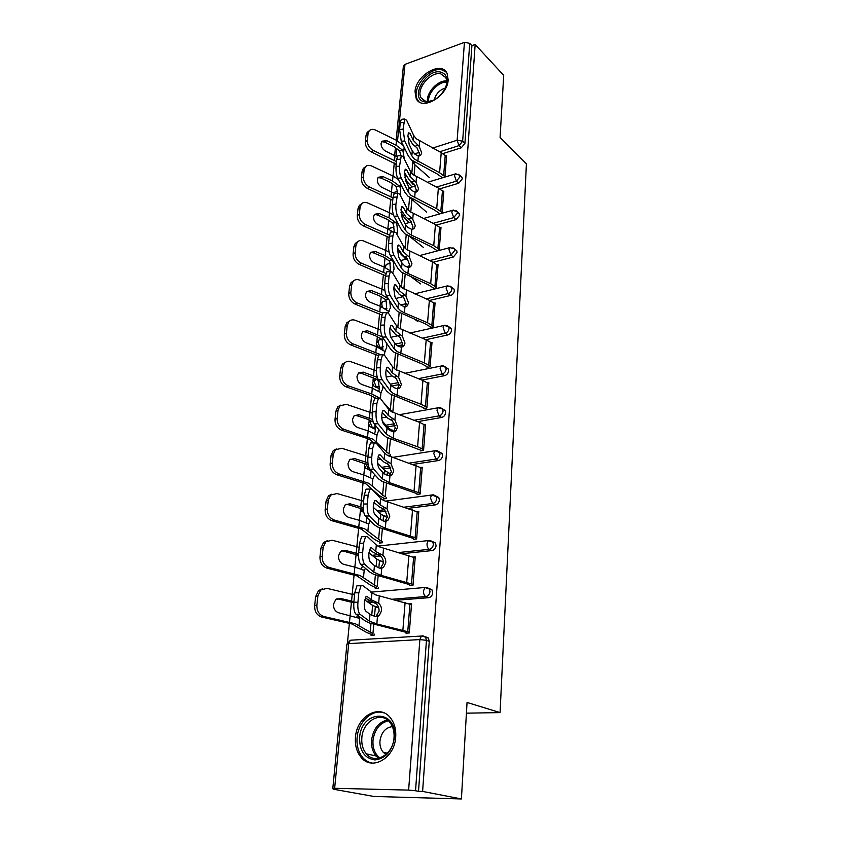 <?xml version="1.0" encoding="UTF-8"?>
<svg xmlns="http://www.w3.org/2000/svg" width="841" height="841" viewBox="0 0 841 841"><rect width="100%" height="100%" fill="white"/><g stroke="black" fill="none" stroke-linecap="round" stroke-linejoin="round"><path stroke-width="1.26" d="M415.023 91.627L416.2 98.597C421.656 111.296 447.622 96.379 448.169 79.916L447.055 73.304C441.462 60.363 415.706 75.364 415.023 91.627M355.47 737.252C354.849 745.347 356.731 752.043 361.104 757.352C371.932 771.25 394.734 758.151 395.701 737.073C396.185 729.357 394.418 722.945 390.413 717.836C379.501 703.318 356.689 716.28 355.47 737.252M396.153 140.153L403.375 66.166L404.973 64.379L464.442 42.355L469.741 43.343L471.906 45.677L475.165 44.478L503.706 75.343L500.08 137.419L526.413 163.816L500.069 712.6L467.049 702.456L461.404 798.95L373.835 796.448L333.183 789.184L336.915 789.279L332.815 788.438L334.644 788.29L408.631 790.109L419.869 639.581L348.7 643.628L334.644 788.29M394.271 163.038L393.01 176.021L371.69 166.034C369.073 164.91 366.96 165.204 365.351 166.896L364.142 169.914L362.114 171.354L363.333 168.347L365.036 167.128M392.295 183.359L391.475 191.769M390.75 199.128L389.425 212.699L367.769 203.007C365.162 201.935 363.039 202.261 361.409 203.964L360.095 207.17L358.056 208.547L359.37 205.351L361.304 204.037M388.71 220.09L387.848 228.889L378.177 224.642C375.033 222.907 373.478 220.289 373.499 216.778L374.529 214.266L379.291 213.551L377.231 214.897L386.871 219.175L392.589 223.033L395.985 222.707L388.941 217.84L379.291 213.551M387.123 236.289L385.746 250.397L363.743 241.02C361.146 240 359.023 240.358 357.351 242.071L355.932 245.488L353.872 246.791L355.291 243.385L357.414 241.998M385.031 257.83L384.221 266.029M383.401 274.481L381.972 289.157L359.601 280.106C357.026 279.149 354.891 279.538 353.199 281.251L351.654 284.899L349.572 286.129L351.118 282.492L353.378 281.062M381.236 296.631L380.584 303.338M379.564 313.756L378.082 329.02L355.344 320.326C352.789 319.433 350.655 319.843 348.931 321.556L347.249 325.456L345.146 326.613L346.828 322.723L349.257 321.23M377.346 336.537L376.852 341.656M376.516 345.01L376.358 346.618M375.633 354.166L374.077 370.04L350.96 361.725C348.426 360.894 346.292 361.336 344.537 363.039L342.718 367.202L340.594 368.284L342.424 364.121L345.041 362.576M373.341 377.598L373.005 381.036M372.679 384.432L372.311 388.153M371.575 395.743L369.956 412.258M369.22 419.869L369.052 421.53M368.715 424.957L368.137 430.918L357.635 427.491C354.219 425.977 352.547 423.223 352.6 419.207L354.156 415.727L358.928 414.697L356.763 415.664L367.223 419.133L373.246 422.024M367.391 438.539L365.719 455.738M364.658 466.639L363.838 474.965L353.157 471.738C349.688 470.277 347.974 467.491 348.037 463.37L349.74 459.628L354.492 458.555L352.295 459.428L368.19 464.863M363.091 482.629L361.346 500.542L336.999 493.541L330.66 495.055L328.274 500.206L326.098 500.994L328.474 495.864L331.838 494.161M360.474 509.53L359.412 520.348L348.531 517.341C344.999 515.932 343.275 513.115 343.338 508.879L345.199 504.863L349.909 503.748L347.701 504.516L363.344 509.331M358.665 528.064L356.847 546.713L332.058 540.216L325.782 541.783L323.165 547.323L320.957 548.006L323.575 542.477L327.254 540.731M356.09 554.45L354.849 567.139L343.769 564.353C340.185 563.018 338.418 560.159 338.492 555.806L340.531 551.496L345.199 550.34L342.96 551.013L358.55 555.323M354.093 574.887L352.2 594.335L326.96 588.364L320.768 589.972L317.887 595.933L315.659 596.5L318.539 590.55L322.566 588.784M351.433 602.103L350.14 615.402M349.383 623.192L347.522 642.251M333.246 788.606L333.183 789.184M466.419 713.168L500.069 712.6M425.683 636.826L428.416 638.14L429.257 641.336L418.513 791.328L422.613 791.423L461.404 798.95M429.257 641.336L426.45 640.316L415.538 790.75L418.513 791.328M415.538 790.75L408.631 790.109M475.165 44.478L422.613 791.423M409.43 603.891L411.575 603.733L409.283 632.979L405.972 633.178M374.298 634.146L374.213 635.113L371.028 635.302L371.112 634.345M376.705 607.244L376.779 606.393L374.876 606.54M461.099 176.358L462.382 178.755L458.723 183.222L439.769 188.847M471.906 45.677L464.915 143.359L461.299 147.785L442.871 153.598M414.949 162.408L413.225 162.944M439.181 213.919L442.103 213.088L443.817 191.117L443.081 191.338M411.165 221.257L411.112 221.877L408.284 222.676L408.358 221.877M455.517 249.745L456.768 250.786L457.094 252.468L453.352 257.01L433.168 262.234M433.273 288.558L436.258 287.822L438.077 264.631L437.225 264.852M402.198 296.158L401.672 295.853M383.023 349.068L381.688 349.215M380.132 348.3L379.018 347.522M448.915 327.202L451.123 328.421L451.522 330.334C451.133 332.721 449.851 334.266 447.664 334.97L425.872 339.722M402.587 344.799L397.593 345.893M427.018 367.412L430.087 366.792L432.011 342.276L431.002 342.497M375.37 429.036L371.68 427.649M442.765 409.273L445.141 410.534L445.625 412.731C445.225 415.244 443.901 416.821 441.662 417.462L417.662 421.656M395.133 425.588L387.543 426.913M420.416 450.86L423.559 450.356L425.588 424.4L424.369 424.61M390.319 454.75L390.235 455.643L388.542 455.917M392.453 430.823L392.516 430.108L391.507 430.277M436.185 496.222L438.771 497.525L439.37 500.069C438.949 502.718 437.593 504.327 435.291 504.884L408.074 508.385M386.008 511.212L378.639 512.158M413.404 539.291L416.631 538.934L418.786 511.402L417.231 511.601M382.55 541.814L382.466 542.739L379.354 543.086L379.438 542.161M384.81 516.458L384.884 515.68L383.538 515.848M429.194 588.532L431.98 589.835L432.726 592.789C432.295 595.596 430.897 597.236 428.532 597.699L396.016 600.274M372.416 602.135L368.369 602.461M378.482 587.291L378.397 588.237L375.254 588.511L375.338 587.565M380.815 561.178L380.889 560.369L379.302 560.527M409.746 585.525L413.015 585.241L415.233 556.868L413.436 557.057M432.705 541.678L435.428 542.992L436.101 545.725C435.67 548.458 434.292 550.077 431.959 550.582L402.482 553.662M380.479 568.327L383.307 563.312C383.454 560.306 382.508 557.856 380.447 555.975L373.73 556.658M386.492 497.651L386.408 498.555L383.338 498.976L383.422 498.072M388.689 473.02L388.752 472.274L387.596 472.453M416.957 494.424L420.153 493.993L422.235 467.27L420.868 467.47M371.165 470.76L367.885 469.415M439.528 452.111L441.998 453.394L442.545 455.759C442.135 458.345 440.789 459.932 438.518 460.532L413.089 464.39M390.813 467.775L383.223 468.931M423.769 408.537L426.871 407.98L428.847 382.76L427.743 382.97M379.323 388.489L375.401 387.028M445.888 367.654L448.179 368.894L448.61 370.944C448.221 373.393 446.918 374.949 444.71 375.622L421.898 380.111M399.055 384.61L391.759 386.04M430.193 327.433L433.22 326.76L435.081 302.918L434.156 303.138M452.584 287.969L453.993 289.062L454.35 290.86C453.972 293.183 452.7 294.707 450.545 295.454L429.625 300.447M405.572 306.187L403.501 306.681M407.17 258.429L405.005 258.996L405.078 258.187M436.269 250.734L439.223 249.945L440.989 227.385L440.19 227.596M458.356 212.563L459.775 215.107L456.074 219.617L436.542 225.052M411.543 186.523L411.491 187.154M414.287 186.313L414.34 185.672M444.921 177.052L446.582 155.806L445.888 156.016M369.998 614.308L365.877 611.207C364.563 609.736 364.037 606.708 364.321 602.135L365.961 596.732L367.233 596.553L371.323 599.791L378.65 603.291C380.742 605.173 381.709 607.665 381.551 610.776L379.196 615.654L377.472 616.569L375.275 616.579L369.998 614.308L369.378 621.152L376.821 623.927L409.357 632.096M406.045 632.306L369.22 622.918L365.415 621.078L355.964 614.182C354.187 612.248 353.483 608.253 353.861 602.188L357.919 602.24L358.813 592.842L360.978 585.799L362.713 585.578L375.065 594.713L411.491 604.7M375.853 616.695L379.06 611.26C379.217 608.169 378.25 605.678 376.169 603.806L365.204 598.025M358.813 592.842L354.776 592.789L353.861 602.188M354.776 592.789L356.952 585.757L358.708 585.536M357.919 602.24C357.541 608.306 358.234 612.311 360.001 614.256L369.378 621.152M428.027 637.699L427.312 637.741M321.725 617.042C316.878 615.37 314.513 611.586 314.65 605.688L316.889 605.142C316.752 611.06 319.117 614.855 323.974 616.527L321.725 617.042L352.274 624.064L366.434 632.379L373.457 635.155M373.782 624.253L372.941 633.672L355.533 623.843L323.974 616.527M360.411 617.42L358.497 618.072L338.86 612.858C335.202 611.586 333.414 608.705 333.488 604.216L335.738 599.57L340.332 598.403L338.071 598.96L353.809 602.839M353.924 601.609L340.332 598.403M354.566 594.934L352.211 594.335L351.559 601.01M378.776 608.022L372.626 605.394L364.658 599.906M316.889 605.142L317.887 595.933M314.65 605.688L315.659 596.5M338.071 598.96L336.842 598.824M356.689 617.283L357.52 615.318M394.418 737.452C392.169 751.066 385.672 758.561 374.939 759.938C364.574 758.382 359.475 750.929 359.633 737.599C361.22 709.52 397.341 708.669 394.418 737.452M361.84 737.82C361.367 744.253 362.87 749.594 366.34 753.82C375.023 764.974 393.262 754.524 394.04 737.694C394.429 731.481 393.01 726.34 389.772 722.24C381.036 710.677 362.786 721.042 361.84 737.82M392.379 726.592C385.483 727.549 381.341 732.364 379.953 741.026C379.648 745.525 380.721 749.257 383.16 752.222L385.987 754.493M384.116 712.937C372.405 708.595 358.224 721.652 357.11 737.61C356.51 745.641 358.371 752.285 362.723 757.552C365.446 760.642 368.694 762.493 372.489 763.113M440.789 72.105C446.497 73.892 448.253 78.591 446.066 86.192C441.777 95.832 435.281 101.13 426.608 102.066L424.358 101.793C409.041 98.775 426.051 68.121 440.789 72.105M446.066 86.192L445.762 86.949C446.991 83.291 446.981 80.179 445.741 77.603L440.884 73.903C430.687 71.001 415.696 89.135 421.057 97.819L425.672 101.372L427.764 101.624L433.819 100.184M446.424 72.242L442.009 69.908C429.33 66.355 410.797 88.862 417.441 99.606L419.049 101.772M445.331 88.021C439.528 89.955 435.817 93.929 434.219 99.974M374.445 565.604L370.429 562.061C369.146 560.463 368.642 557.436 368.915 552.989L370.439 547.954L371.743 547.869L375.727 551.528L382.907 555.354C384.957 557.247 385.914 559.696 385.767 562.713L383.612 567.265L381.761 568.211L379.606 568.148L374.445 565.604L373.835 572.227L381.131 575.349L413.078 584.4M409.809 584.684L373.656 574.287L369.935 572.195L360.736 564.322C359.002 562.208 358.319 558.214 358.697 552.316L362.681 552.327L363.554 543.223L365.562 536.674L367.338 536.569L376.326 544.989L379.386 546.85L415.16 557.825M380.447 555.975L371.848 551.517L369.609 549.478M363.554 543.223L359.57 543.223L358.697 552.316M359.57 543.223L361.598 536.674L365.562 536.674M362.681 552.327C362.324 558.224 362.997 562.23 364.721 564.343L373.835 572.227M429.74 589.699L431.738 589.53M378.744 518.392L374.844 514.44C373.593 512.726 373.099 509.699 373.362 505.367L374.781 500.679L376.116 500.679L379.995 504.747L387.028 508.868L389.846 516.111L387.88 520.358L385.924 521.346L383.811 521.199L378.744 518.392L378.166 524.805L385.304 528.264L416.694 538.124M413.467 538.482L377.956 527.139L374.319 524.826L365.362 516.027C363.669 513.756 363.007 509.751 363.365 504.022L367.296 503.98L368.137 495.17L370.008 489.063L371.827 489.094L380.574 498.408L383.57 500.458L418.713 512.337M384.936 521.431L387.417 516.816L384.6 509.583L379.775 507.186L373.898 502.424M368.137 495.17L364.216 495.212L363.365 504.022M364.216 495.212L366.108 489.115L367.885 489.094M367.296 503.98C366.949 509.72 367.612 513.725 369.283 515.996L378.166 524.805M382.928 472.61L379.123 468.279C377.903 466.45 377.42 463.423 377.672 459.207L378.997 454.834L380.353 454.939L384.137 459.365L391.033 463.769L393.809 470.907L392.011 474.871L389.961 475.88L385.882 474.755L382.928 472.61L382.361 478.834L389.362 482.587L420.206 493.215M417.02 493.646L382.129 481.42L378.566 478.886L369.84 469.225C368.2 466.808 367.549 462.802 367.895 457.231L371.775 457.147L372.584 448.6L374.319 442.913L376.169 443.081L384.694 453.225L387.627 455.444L422.161 468.185M389.246 475.943L391.401 471.706L388.626 464.589L383.895 462.066L378.082 456.789M372.584 448.6L368.726 448.684L367.895 457.231M368.726 448.684L370.471 443.007L372.142 442.965M371.775 457.147C371.428 462.729 372.079 466.734 373.709 469.162L382.361 478.834M386.976 428.185L383.265 423.507C382.077 421.572 381.604 418.555 381.856 414.445L383.086 410.355L384.463 410.566L388.153 415.349L394.923 420.006L397.656 427.039L395.995 430.739L393.872 431.759L389.877 430.508L386.976 428.185L386.429 434.229L393.294 438.277L417.609 446.76L423.612 449.62M420.468 450.114L386.177 437.057L382.687 434.324L374.192 423.853C372.584 421.288 371.953 417.294 372.279 411.869L376.106 411.754L376.894 403.459L378.513 398.15L380.384 398.455L388.689 409.378L391.57 411.764L419.564 422.35L425.514 425.304M393.399 431.801L395.27 427.922L392.537 420.91L387.89 418.271L382.15 412.521M376.894 403.459L373.089 403.585L372.279 411.869M373.089 403.585L374.718 398.277L376.284 398.224M376.106 411.754C375.769 417.189 376.4 421.183 377.998 423.748L386.429 434.229M390.907 385.083L387.291 380.069C386.135 378.03 385.672 375.012 385.914 371.018L387.06 367.191L388.458 367.506L392.053 372.605L398.687 377.514L401.388 384.442L399.864 387.901L397.677 388.931L393.746 387.554L390.907 385.083L390.371 390.949L393.22 393.399L397.12 395.249L421.015 404.227L426.923 407.265M423.822 407.822L390.098 393.998L386.692 391.076L378.397 379.848C376.842 377.157 376.221 373.162 376.537 367.874L380.311 367.727L381.078 359.685L382.581 354.723L384.474 355.165L392.579 366.813L395.386 369.357L422.928 380.51L428.773 383.643M397.415 388.952L399.033 385.409L396.342 378.503L391.769 375.748L386.114 369.556M381.078 359.685L377.315 359.843L376.537 367.874M377.315 359.843L378.839 354.881L380.3 354.818M380.311 367.727C379.985 373.015 380.605 377.01 382.15 379.701L390.371 390.949M326.939 568.138C322.177 566.382 319.864 562.64 319.979 556.9L322.198 556.237C322.071 561.988 324.395 565.741 329.167 567.496L326.939 568.138L356.931 575.864L370.755 585.347L377.273 588.332M378.135 575.78L377.146 586.755L360.148 575.559L329.167 567.496M365.551 568.432L364.195 570.272L354.87 567.139L354.229 573.699M358.581 553.862L345.199 550.34M359.17 547.375L356.857 546.724L356.227 553.199M383.328 562.251L376.821 559.107L368.926 552.842M322.198 556.237L323.165 547.323M319.979 556.9L320.957 548.006M342.96 551.013L341.404 550.844M361.409 569.294L362.45 565.783M331.995 520.737C327.317 518.897 325.036 515.197 325.152 509.625L327.338 508.858C327.223 514.44 329.514 518.151 334.203 519.99L331.995 520.737L361.441 529.126L374.949 539.701L381.078 542.887M382.35 528.779L381.236 541.215L364.626 528.747L334.203 519.99M370.292 520.873L368.579 523.859L359.433 520.348L358.813 526.718M363.249 507.607L349.909 503.748M363.638 501.257L361.367 500.542L360.747 506.829M387.291 517.646L380.889 514.187L373.267 507.333M327.338 508.858L328.274 500.206M325.152 509.625L326.098 500.994M347.701 504.516L345.861 504.337M365.982 522.766L366.991 517.625M336.894 474.776C332.3 472.863 330.05 469.204 330.156 463.79L332.332 462.907C332.227 468.332 334.476 472.011 339.081 473.935L336.894 474.776L365.824 483.785L379.018 495.391L384.842 498.776M386.44 483.197L385.199 497.01L368.968 483.333L339.081 473.935M374.75 474.66L372.836 478.834L363.859 474.965L363.259 481.136M367.906 462.802L354.492 458.555M367.969 456.505L341.793 448.274L335.412 449.735L333.236 454.529L331.07 455.412L333.246 450.639L336.326 448.978M390.75 474.114L384.852 470.561L377.683 463.38M332.332 462.907L333.236 454.529M330.156 463.79L331.07 455.412M352.295 459.428L350.213 459.228M370.387 477.635L371.154 470.676M341.646 430.193C337.136 428.206 334.918 424.589 335.023 419.323L337.167 418.345C337.073 423.622 339.291 427.26 343.811 429.257L341.646 430.193L365.383 437.825L370.072 439.79L373.898 442.923M390.403 438.96L389.057 454.056L373.173 439.265L343.811 429.257M378.944 429.709L376.957 435.123L368.158 430.918L367.57 436.91M372.574 419.396L358.928 414.697M372.195 413.089L346.45 404.353L340.037 405.751L338.05 410.208L335.906 411.196L337.893 406.739L340.731 405.141M394.04 431.727L388.689 428.185L382.266 421.099M337.167 418.345L338.05 410.208M335.023 419.323L335.906 411.196M356.763 415.664L354.46 415.443M374.655 433.83L375.296 430.918L374.781 424.589M386.881 455.013L388.437 455.864M346.261 386.923C341.824 384.873 339.648 381.288 339.732 376.169L341.856 375.107C341.772 380.237 343.958 383.832 348.405 385.893L346.261 386.923L369.588 394.986L375.895 398.245M379.144 397.772L371.764 393.977L348.405 385.893M382.886 385.924L382.844 388.584L380.973 392.684L372.332 388.164L361.977 384.547C358.623 382.981 356.973 380.248 357.026 376.348L358.445 373.099L363.238 372.121L361.094 373.173L378.524 380.006M378.786 391.296L379.302 388.784L378.492 381.572L377.514 380.069M377.304 377.388L363.238 372.121M376.432 370.976L374.098 370.04L373.53 375.79M394.261 396.016L392.8 412.321L383.412 402.429M341.856 375.107L342.718 367.202M339.732 376.169L340.594 368.284M361.094 373.173L358.623 372.931M394.734 343.223L391.202 337.893C390.066 335.769 389.614 332.763 389.846 328.863L390.918 325.278L392.327 325.698L395.838 331.102L402.355 336.242L405.015 343.065L403.606 346.303L401.367 347.322L397.509 345.84L394.734 343.223L394.208 348.91L396.994 351.517L424.337 362.913L430.14 366.108M427.081 366.729L421.982 363.911L393.914 352.179L390.581 349.078L382.487 337.146C380.962 334.329 380.353 330.345 380.668 325.194L384.39 325.004L385.136 317.204L386.545 312.558L388.437 313.146L396.353 325.478L399.107 328.158L426.187 339.859L431.938 343.149M403.606 346.303L401.325 347.333L402.681 344.116L400.032 337.315L395.533 334.455L389.972 327.843M385.136 317.204L381.425 317.393L380.668 325.194M381.425 317.393L382.855 312.757L384.2 312.684M384.39 325.004C384.074 330.166 384.673 334.15 386.187 336.968L394.208 348.91M350.739 344.915C346.376 342.802 344.232 339.259 344.316 334.266L346.418 333.12C346.345 338.124 348.489 341.677 352.863 343.801L350.739 344.915L378.324 355.627M381.057 354.786L352.863 343.801M386.545 343.128L386.692 347.606L384.863 351.443L376.379 346.629L366.203 342.834C362.902 341.225 361.283 338.524 361.325 334.729L362.629 331.68L367.422 330.765L365.299 331.901L375.412 335.727L381.446 339.144L383.738 338.986M382.792 349.982L382.403 340.689L381.446 339.144M382.35 336.915L367.422 330.765M380.658 330.124L378.093 329.02L377.556 334.613M346.418 333.12L347.249 325.456M344.316 334.266L345.146 326.613M365.299 331.901L362.681 331.627M398.434 302.55L394.997 296.936L393.672 287.916L394.681 284.563L396.09 285.088L399.517 290.786L405.919 296.137L408.537 302.855L407.244 305.893L404.963 306.902L401.168 305.315L398.434 302.55L397.93 308.09L400.663 310.823L404.426 312.884L427.564 322.744L433.273 326.108M430.245 326.781L425.231 323.817L397.625 311.548L394.345 308.279L386.461 295.685C384.968 292.752 384.379 288.778 384.684 283.764L388.342 283.543L389.068 275.964L390.382 271.611L392.295 272.337L400.011 285.309L402.713 288.127L429.362 300.332L435.018 303.78M405.047 306.902L406.235 303.979L403.617 297.272L399.191 294.318L393.735 287.338M389.068 275.964L385.42 276.195L384.684 283.764M385.42 276.195L386.744 271.843L388.006 271.759M388.342 283.543C388.048 288.568 388.637 292.542 390.108 295.475L397.93 308.09M382.613 313.041L357.194 302.907L355.091 304.106L381.814 315.028M389.73 300.91L390.434 307.764L388.647 311.359L380.311 306.271L370.303 302.318C367.065 300.668 365.457 297.987 365.499 294.287L366.708 291.438L371.491 290.587L369.388 291.795L379.344 295.78L385.262 299.354L388.595 299.091M386.671 309.824L386.208 300.941L385.262 299.354M388.342 298.692L381.457 294.592L371.491 290.587M384.894 290.513L381.982 289.157L381.457 294.592M355.091 304.106C350.802 301.94 348.689 298.429 348.763 293.572L350.844 292.342L351.654 284.899M350.844 292.342C350.781 297.209 352.894 300.731 357.194 302.907M348.763 293.572L349.572 286.129M369.388 291.795L366.644 291.501M417.388 321.209L414.844 319.401M402.04 263.033L398.676 257.146L397.383 248.148L398.329 244.994L399.748 245.625L403.091 251.585L409.378 257.146L411.964 263.769L410.765 266.618L408.442 267.617L404.71 265.914L402.04 263.033L401.556 268.416L404.227 271.286L407.927 273.42L430.697 283.69L436.311 287.202M433.315 287.927L428.395 284.826L401.231 272.053L398.014 268.636L390.308 255.422C388.857 252.384 388.279 248.421 388.574 243.522L392.19 243.27L392.894 235.911L394.124 231.832L396.037 232.705L403.575 246.276L406.224 249.22L432.442 261.887L438.014 265.472M408.673 267.606L409.683 264.957L407.097 258.355L402.755 255.307L397.404 247.99M392.894 235.911L389.288 236.174L388.574 243.522M389.288 236.174L390.529 232.084L391.696 232M392.19 243.27C391.895 248.169 392.474 252.142 393.914 255.18L401.556 268.416M385.914 273.441L361.399 263.18L359.317 264.452L385.472 275.711M390.981 271.296L384.148 267.039L374.298 262.939C371.102 261.246 369.525 258.597 369.556 254.991L370.671 252.311L375.454 251.533L373.362 252.815L383.16 256.947L388.973 260.668L392.411 260.363L385.252 255.685L375.454 251.533M390.434 270.791L389.898 262.297L388.973 260.668M389.141 252.111L385.767 250.408L385.252 255.685M392.411 260.363L393.304 262.003L394.072 269.025L393.031 272.19L392.327 272.389M359.317 264.452C355.091 262.234 353.02 258.755 353.083 254.024L355.144 252.721L355.932 245.488M355.144 252.721C355.081 257.472 357.173 260.952 361.399 263.18M353.083 254.024L353.872 246.791M373.362 252.815L370.524 252.479M420.521 283.88L411.985 277.456M405.551 224.61L402.261 218.471L400.999 209.493L401.882 206.529L403.302 207.264L406.56 213.477L412.742 219.217L415.296 225.745L414.182 228.437L411.838 229.404L408.169 227.617L405.551 224.61L405.068 229.845L407.696 232.831L411.333 235.059L433.746 245.698L439.275 249.346M436.311 250.124L431.465 246.907L404.731 233.661L401.577 230.098L394.061 216.295C392.642 213.162 392.074 209.209 392.358 204.426L395.922 204.153L397.761 193.167L399.675 194.176L407.033 208.316L409.63 211.375L435.449 224.484L440.926 228.205M412.185 229.393L413.036 227.007L410.492 220.5L406.214 217.367L400.978 209.756M396.605 197.004L393.052 197.288L392.358 204.426M393.052 197.288L394.219 193.451L395.291 193.367M395.922 204.153C395.638 208.936 396.206 212.889 397.614 216.021L405.068 229.845M389.425 235.081L365.488 224.558L363.428 225.903L389.152 237.551M393.031 231.906L387.869 228.889L387.354 234.082M394.24 231.727L393.504 224.705L392.589 223.033M393.472 214.949L389.446 212.71L388.941 217.84M395.985 222.707L396.857 224.379L397.604 231.338L396.815 234.113M363.428 225.903C359.275 223.632 357.225 220.195 357.278 215.58L359.328 214.213L360.095 207.17M359.328 214.213C359.275 218.839 361.325 222.287 365.488 224.558M357.278 215.58L358.056 208.547M377.231 214.897L374.319 214.529M397.351 248.6L401.146 254.413L405.846 258.776M423.57 247.527L410.03 236.763M408.957 187.238L405.751 180.857L404.51 171.911L405.33 169.125L406.76 169.966L409.945 176.41L416.022 182.329L418.534 188.762L417.504 191.296L415.139 192.242L411.533 190.36L408.957 187.238L408.495 192.326L411.07 195.438L436.71 208.726L442.145 212.51M439.233 213.33L434.461 209.998L408.137 196.31L405.047 192.61L397.698 178.26C396.311 175.044 395.764 171.101 396.037 166.434L399.559 166.129L401.294 155.574L403.207 156.731L410.408 171.385L412.952 174.55L438.371 188.079L443.754 191.927M415.58 192.221L416.295 190.087L413.793 183.664L409.588 180.458L404.458 172.584M400.221 159.18L396.71 159.485L396.037 166.434M396.71 159.485L397.804 155.879L398.802 155.795M399.559 166.129C399.286 170.797 399.832 174.739 401.21 177.966L408.495 192.326M392.999 197.845L369.462 187.007L367.422 188.416L392.747 200.442M394.545 193.43L381.94 187.396C378.849 185.63 377.315 183.033 377.346 179.606L378.292 177.251L383.033 176.599L380.994 178.019L390.476 182.423L396.111 186.418L399.454 186.05L392.537 181.025L383.033 176.599M397.793 193.136L396.111 186.418M398.256 179.354L393.02 176.032L392.537 181.025M399.454 186.05L400.316 187.764L400.768 196.279M367.422 188.416C363.333 186.092 361.315 182.686 361.367 178.187L363.396 176.757L364.142 169.914M363.396 176.757C363.344 181.267 365.372 184.684 369.462 187.007M361.367 178.187L362.114 171.354M380.994 178.019L378.019 177.609M400.947 212.195L404.5 217.966L409.073 222.455M426.545 212.111L409.798 197.54M410.051 220.079L409.21 219.417M412.279 150.875L409.136 144.274L407.927 135.348L408.694 132.731L410.114 133.677L413.236 140.342L419.207 146.418L421.688 152.768L420.731 155.154L418.345 156.069L414.802 154.103L412.279 150.875L411.827 155.827L414.35 159.044L439.601 172.731L444.952 176.642M442.061 177.514L437.373 174.066L411.449 159.958L408.421 156.132L401.241 141.277L399.612 129.493L403.081 129.157L404.742 119.002L406.655 120.305L413.688 135.443L416.19 138.712L441.22 152.631L446.518 156.594M418.881 156.058L419.48 154.155L416.999 147.816L412.857 144.536L407.864 136.431M403.733 122.397L400.263 122.733L399.612 129.493M400.263 122.733L401.294 119.338L402.208 119.254M403.081 129.157L404.7 140.962L411.827 155.827M396.5 161.619L373.33 150.465L371.312 151.937L396.237 164.31M397.236 156.857L385.62 151.149C382.571 149.351 381.057 146.786 381.078 143.443L381.961 141.214L386.681 140.647L384.652 142.118L393.998 146.639L399.528 150.76L402.839 150.371L396.027 145.188L386.681 140.647M401.041 155.596L399.528 150.76M403.291 145.525L396.5 140.321L375.496 130.061C372.878 128.883 370.776 129.146 369.21 130.828L368.074 133.656L366.066 135.159L367.202 132.331L368.694 131.207M402.839 150.371L404.384 159.128M413.351 183.243L413.225 184.715L410.429 181.141M429.446 177.598L415.002 164.91L411.554 160.053M371.312 151.937C367.286 149.572 365.299 146.208 365.341 141.814L367.349 140.321L368.074 133.656M367.349 140.321C367.307 144.715 369.304 148.1 373.33 150.465M365.341 141.814L366.066 135.159M384.652 142.118L381.635 141.666M404.731 177.262L407.759 182.465L412.09 186.975M428.416 638.14L425.609 637.121L426.45 640.316L419.869 639.581L421.352 636.048L422.865 635.796L425.609 637.121L421.352 636.048L350.939 640.18M346.913 644.09L350.308 640.222L348.7 643.628L346.913 644.174L332.815 788.395M404.973 64.379L397.541 140.857M396.815 148.289L396.048 156.184M414.539 153.871L419.365 152.326M432.663 148.069L457.136 140.237L464.442 42.355M469.741 43.343L462.645 141.193L464.915 143.359M461.299 147.785L459.028 145.63L457.136 140.237L462.645 141.193L459.028 145.63L439.633 151.779M428.532 597.699L425.767 596.563L392.022 599.255M369.63 601.042L366.655 601.283M431.98 589.835L424.884 587.575L423.496 590.876C423.454 593.735 424.2 595.638 425.767 596.563C428.132 596.101 429.541 594.461 429.972 591.644L429.225 588.679L426.776 587.502M431.959 550.582L429.246 549.331L398.55 552.548M378.135 554.692L372.069 555.333M435.291 504.884L432.631 503.507L404.216 507.186M384.736 509.709L377.02 510.708M438.518 460.532L435.911 459.039L409.294 463.107M389.919 466.072L381.635 467.344M369.788 469.152L368.305 469.383L371.018 470.792M441.662 417.462L439.097 415.864L413.93 420.29M394.534 423.706L385.987 425.199M375.254 427.091L372.332 427.606L374.991 429.11M444.71 375.622L442.187 373.94L418.229 378.681M398.75 382.529L390.287 384.211M379.365 386.366L376.242 386.986L378.849 388.584M447.664 334.97L445.194 333.194L422.256 338.219M402.65 342.518L395.428 344.106M383.265 346.776L380.037 347.48L382.613 349.152M450.545 295.454L448.116 293.593L426.072 298.881M406.256 303.633L400.705 304.968M386.955 308.269L385.125 308.7M453.352 257.01L450.955 255.075L429.688 260.605M409.535 265.84L405.961 266.776M456.074 219.617L453.72 217.598L433.147 223.359M412.342 229.173L411.533 229.393M458.723 183.222L456.411 181.141L436.447 187.091M370.839 592.159L426.44 587.365M353.788 594.724L354.702 593.557L352.905 594.503M356.647 554.629L358.581 556.416M435.428 542.992L428.311 540.574L427.028 543.664C426.976 546.45 427.722 548.332 429.246 549.331C431.58 548.816 432.968 547.186 433.399 544.453L432.726 541.709L429.909 540.406L377.893 546.114M360.221 508.111L361.714 511.317L363.796 512.39M362.04 508.773L363.722 512.085M438.771 497.525L431.633 494.981L430.445 497.861L432.631 503.507C434.934 502.95 436.3 501.341 436.721 498.671L436.122 496.127L433.367 494.844M385.241 501.194L433.22 494.823M364.416 464.978L365.814 468.342L368.305 469.383L366.161 463.875M441.998 453.394L434.86 450.713L433.756 453.425L435.911 459.039C438.182 458.44 439.528 456.842 439.938 454.256L439.401 451.89L436.9 450.597M392.4 457.409L436.342 450.545M368.484 423.317L369.819 426.597L372.332 427.606L370.208 422.224L370.692 420.521M445.141 410.534L442.587 408.926L438.003 407.738L436.984 410.271L439.097 415.864C441.336 415.233 442.66 413.646 443.07 411.133L442.587 408.926L440.327 407.654M398.844 414.802L439.37 407.549M372.447 382.813L373.709 385.998L376.242 386.986L374.15 381.635L376.053 379.018M448.179 368.894L445.667 367.191L441.062 365.993L440.106 368.369L442.187 373.94C444.405 373.257 445.709 371.701 446.108 369.241L445.667 367.191L443.638 365.951M404.616 373.362L442.324 365.782M376.295 343.412L377.493 346.524L380.037 347.48L377.987 342.15L378.955 339.964L380.09 339.711M451.123 328.421L448.663 326.623L444.037 325.414L443.144 327.654L445.194 333.194C447.38 332.479 448.663 330.934 449.052 328.547L448.663 326.623L446.844 325.435M409.851 333.057L445.204 325.204M386.156 300.815L382.623 301.677L381.719 303.727L382.308 307.133M453.993 289.062L451.564 287.18L446.928 285.972L446.098 288.074L448.116 293.593C450.271 292.847 451.543 291.312 451.922 288.978L451.564 287.18L449.946 286.045M414.655 293.856L448.001 285.751M380.048 304.915L382.623 301.677L383.675 301.425M390.203 263.338L386.198 264.4L385.367 267.585M456.768 250.786L454.392 248.82L449.746 247.611L448.968 249.588L450.955 255.075L454.718 250.513L454.392 248.82L452.942 247.738M419.133 255.696L450.734 247.38M383.832 266.912L387.165 264.148M459.47 213.53L457.126 211.501L452.49 210.282L451.764 212.142L453.72 217.598L457.43 213.078L457.126 211.501L455.843 210.471M423.317 218.555L453.394 210.05M388.973 229.404L390.56 227.848M462.098 177.272L459.796 175.17L455.16 173.95L454.487 175.706L456.411 181.141L460.069 176.663L458.65 174.203M427.249 182.392L455.99 173.73M393.21 192.642L393.882 192.484M394.24 162.944L396.153 165.183M379.291 596.027L378.65 603.291M377.472 616.569L376.821 623.927M371.943 593.052L371.323 599.791M405.099 602.577L402.892 630.098M360.001 614.256L355.964 614.182M409.935 604.09L407.769 631.528M367.233 596.553L366.171 596.542M374.066 602.65L376.568 602.135M349.499 622.172L350.161 615.402M358.991 625.41L359.685 618.124M370.177 632.421L370.986 623.496M371.733 615.297L372.626 605.394M374.487 616.337L375.349 606.729M378.576 758.246L376.106 755.985C372.626 751.791 371.123 746.503 371.575 740.122C373.267 728.895 378.545 722.167 387.417 719.949M388.437 720.821C379.796 722.903 374.655 729.41 373.005 740.343C372.552 748.154 374.844 754.009 379.89 757.92M427.459 101.624C426.124 92.689 437.846 80.021 446.645 80.957M446.687 82.082C438.361 81.598 427.68 93.141 428.542 101.603M383.528 548.311L382.907 555.354M381.761 568.211L381.131 575.349M376.326 544.989L375.727 551.528M408.884 555.47L406.739 582.161M364.721 564.343L360.736 564.322M413.625 557.141L411.533 583.749M371.743 547.869L370.524 547.869M378.387 554.776L380.857 554.156M387.638 502.035L387.028 508.868M385.924 521.346L385.304 528.264M380.574 498.408L379.995 504.747M412.553 509.772L410.471 535.675M369.283 515.996L365.362 516.027M417.21 511.591L415.181 537.41M376.116 500.679L374.76 500.7M382.581 508.363L385.02 507.628M391.622 457.147L391.033 463.769M389.961 475.88L389.362 482.587M384.694 453.225L384.137 459.365M416.106 465.42L414.087 490.555M373.709 469.162L369.84 469.225M420.689 467.375L418.713 492.437M380.353 454.939L378.87 454.97M386.639 463.328L389.057 462.497M395.491 413.572L394.923 420.006M393.872 431.759L393.294 438.277M388.689 409.378L388.153 415.349M419.564 422.35L417.609 446.76M377.998 423.748L374.192 423.853M424.064 424.432L422.15 448.779M384.463 410.566L382.876 410.618M390.581 419.617L392.978 418.702M399.244 371.27L398.687 377.514M397.677 388.931L397.12 395.249M392.579 366.813L392.053 372.605M422.928 380.51L421.015 404.227M382.15 379.701L378.397 379.848M427.344 382.718L425.483 406.371M388.458 367.506L386.776 367.57M394.418 377.178L396.784 376.179M363.533 577.336L364.195 570.272M374.445 585.347L375.391 574.939M376.127 566.718L376.821 559.107M378.839 567.885L379.491 560.611M367.938 530.713L368.579 523.859M378.587 539.659L379.659 527.854M380.405 519.633L380.889 514.187M383.054 520.915L383.507 515.838M365.141 461.846L365.73 455.748M372.206 485.488L372.836 478.834M382.602 495.296L383.79 482.198M384.537 473.967L384.852 470.561M387.144 475.354L387.407 472.358M369.399 418.177L369.977 412.269M376.348 441.578L376.957 435.123M386.513 452.216L387.806 437.898M388.553 429.656L388.689 428.185M391.107 431.149L391.202 430.108M371.764 393.977L372.332 388.164M380.416 398.497L380.973 392.684M390.308 410.355L391.706 394.881M402.892 330.177L402.355 336.242M401.367 347.322L400.821 353.472M396.353 325.478L395.838 331.102M426.187 339.859L424.337 362.913M386.187 336.968L382.487 337.146M430.539 342.171L428.731 365.162M392.327 325.698L390.571 325.782M398.14 335.958L400.484 334.876M375.832 352.284L376.379 346.629M384.505 355.217L384.863 351.443M394.103 368.432L395.491 353.115M396.595 370.061L398.003 354.313M406.434 290.229L405.919 296.137M404.963 306.902L404.426 312.884M400.011 285.309L399.517 290.786M429.362 300.332L427.564 322.744M390.108 295.475L386.461 295.685M433.641 302.749L431.885 325.11M396.09 285.088L394.271 285.194M401.756 295.895L404.069 294.749M379.775 311.769L380.311 306.271M388.468 313.199L388.647 311.359M397.846 327.181L399.17 312.537M400.284 328.894L401.641 313.777M409.882 251.406L409.378 257.146M408.442 267.617L407.927 273.42M403.575 246.276L403.091 251.585M432.442 261.887L430.697 283.69M393.914 255.18L390.308 255.422M436.658 264.41L434.944 286.161M399.748 245.625L397.877 245.751M405.267 256.957L407.559 255.727M383.622 272.379L384.148 267.039M401.472 287.107L402.744 273.083M393.304 262.003L393.42 260.752M403.869 288.905L405.173 274.387M413.236 213.635L412.742 219.217M411.838 229.404L411.333 235.059M407.033 208.316L406.56 213.477M435.449 224.484L433.746 245.698M397.614 216.021L394.061 216.295M439.591 227.102L437.93 248.263M403.302 207.264L401.399 207.412M408.684 219.07L410.955 217.787M405.005 248.148L406.224 234.734M396.857 224.379L397.099 221.866M407.359 250.019L408.61 236.079M416.495 176.894L416.022 182.329M415.139 192.242L414.645 197.73M410.408 171.385L409.945 176.41M438.371 188.079L436.71 208.726M401.21 177.966L397.698 178.26M442.45 190.781L440.831 211.385M406.76 169.966L404.826 170.134M412.016 182.224L414.256 180.868M390.991 196.836L391.486 191.78M408.442 210.261L409.609 197.414M400.316 187.764L400.663 184.053M410.755 212.205L411.869 199.822M419.67 141.13L419.207 146.418M418.345 156.069L417.872 161.419M413.688 135.443L413.236 140.342M441.22 152.631L439.601 172.731M404.7 140.962L401.241 141.277M445.236 155.417L443.659 175.475M410.114 133.677L408.169 133.856M415.254 146.355L417.472 144.946M394.534 160.578L395.007 155.659M396.027 145.188L396.5 140.321M410.997 182.119L411.039 181.582M411.785 173.404L412.794 162.26M403.68 152.116L404.143 147.28M414.056 175.412L415.002 164.91M394.65 155.48L395.438 147.406M380.258 459.323L377.63 459.733M364.878 463.359L364.426 464.852M386.124 417.094L381.814 417.872M370.219 420.3L368.495 423.181M392.022 375.906L386.208 377.083M376.2 379.112L375.191 379.312L372.458 382.676M397.751 335.769L390.876 337.304M381.656 339.365L378.955 339.964L376.305 343.265M380.037 305.073L380.132 306.198M402.965 296.705L395.911 298.429M407.496 258.776L400.642 260.584M411.606 221.877L405.078 223.727M394.03 226.86L388.248 229.057M415.422 185.966L409.283 187.827M397.667 191.338L393.262 192.673M379.196 615.654L376.705 616.138M360.978 585.799L356.952 585.757M360.032 617.872L358.066 617.862M320.768 589.972L318.539 590.55M383.16 752.222L387.365 753.179M378.734 758.214L376.106 755.985L366.34 753.82M427.764 101.624L426.608 102.066M424.242 100.878L421.057 97.819M383.612 567.265L381.152 567.854M387.88 520.358L385.441 521.042M370.008 489.063L366.108 489.115M392.011 474.871L389.593 475.659M374.319 442.913L370.471 443.007M395.995 430.739L393.62 431.612M378.513 398.15L374.718 398.277M399.864 387.901L397.509 388.868M382.581 354.723L378.839 354.881M364.616 569.998L362.86 570.009M325.782 541.783L323.575 542.477M369.052 523.575L367.443 523.607M330.66 495.055L328.474 495.864M373.362 478.54L371.869 478.582M335.412 449.735L333.246 450.639M377.535 434.839L376.158 434.892M340.037 405.751L337.893 406.739M381.583 392.4L380.321 392.474M344.537 363.039L342.424 364.121M386.545 312.558L382.855 312.757M385.514 351.191L384.348 351.265M348.931 321.556L346.828 322.723M407.244 305.893L405.204 306.881M390.382 271.611L386.744 271.843M389.33 311.128L388.258 311.212M353.199 281.251L351.118 282.492M410.765 266.618L408.957 267.564M394.124 231.832L390.529 232.084M393.031 272.19L392.242 272.253M357.351 242.071L355.291 243.385M414.182 228.437L412.574 229.33M397.761 193.167L394.219 193.451M361.409 203.964L359.37 205.351M417.504 191.296L416.074 192.137M401.294 155.574L397.804 155.879M365.351 166.896L363.333 168.347M420.731 155.154L419.459 155.942M404.742 119.002L401.294 119.338M369.21 130.828L367.202 132.331"/></g></svg>
